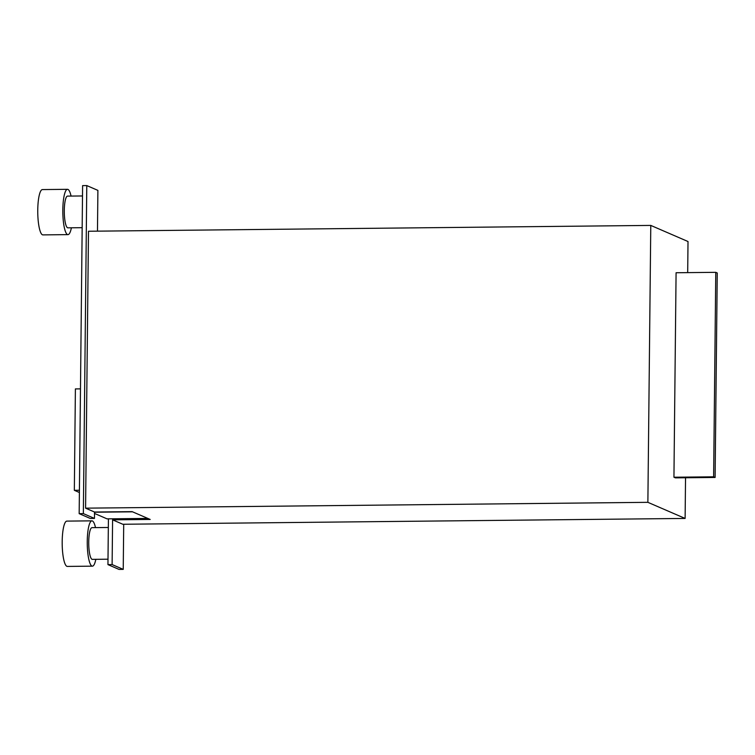 <?xml version="1.0" encoding="UTF-8"?>
<svg xmlns="http://www.w3.org/2000/svg" width="755" height="755" viewBox="0 0 755 755"><rect width="100%" height="100%" fill="white"/><g stroke="black" fill="none" stroke-linecap="round" stroke-linejoin="round"><path stroke-width="1.13" d="M95.828 559.323A22.659 4.907 -90.6 0 1 92.393 566.156L67.337 566.42A22.659 4.907 -90.6 0 1 66.865 566.316A22.659 4.907 -90.6 0 1 62.184 542.722A22.659 4.907 -90.6 0 1 66.865 521.11L91.931 520.846A22.659 4.907 -90.6 0 1 92.403 520.95A22.659 4.907 -90.6 0 1 95.498 527.613M92.393 566.156A22.659 4.907 -90.6 0 1 91.931 566.061A22.659 4.907 -90.6 0 1 87.25 542.467A22.659 4.907 -90.6 0 1 91.931 520.846M71.395 227.793A22.659 4.907 -90.6 0 1 67.959 234.626L42.893 234.89A22.659 4.907 -90.6 0 1 42.422 234.786A22.659 4.907 -90.6 0 1 37.75 211.192A22.659 4.907 -90.6 0 1 42.422 189.581L67.488 189.316A22.659 4.907 -90.6 0 1 67.959 189.42A22.659 4.907 -90.6 0 1 71.064 196.073M67.959 234.626A22.659 4.907 -90.6 0 1 67.488 234.531A22.659 4.907 -90.6 0 1 62.816 210.938A22.659 4.907 -90.6 0 1 67.488 189.316M82.163 227.689L67.893 227.831A15.864 3.435 -90.6 0 1 67.563 227.765A15.864 3.435 -90.6 0 1 64.288 211.249A15.864 3.435 -90.6 0 1 67.563 196.111L82.503 195.96M108.003 559.191L92.327 559.361A15.855 3.435 -90.6 0 1 91.997 559.285A15.855 3.435 -90.6 0 1 88.731 542.779A15.855 3.435 -90.6 0 1 91.997 527.651L108.333 527.481M687.692 272.621L688.013 241.524L650.782 225.415L647.875 502.33L685.115 518.44L685.54 477.764M673.941 477.226L675.423 477.868L715.108 477.453L717.25 272.97L715.768 272.329L676.084 272.744L673.941 477.226L713.626 476.82L715.108 477.453M97.471 231.153L97.895 190.383L86.787 185.579L83.352 513.608L94.46 518.421L94.526 512.032L132.125 511.635L150.188 519.449L112.589 519.836L122.82 524.263L685.115 518.44M650.782 225.415L88.486 231.247L85.579 508.162L94.526 512.032M647.875 502.33L85.579 508.162M83.352 513.608L79.171 513.655L82.606 185.626L86.787 185.579M123.707 524.253L123.235 569.374L112.117 564.57L107.946 564.617L119.054 569.421L123.235 569.374M108.418 518.845L107.946 564.617M94.517 513.447L107.031 518.855L147.838 518.43M79.171 513.655L90.289 518.458L94.46 518.421M112.589 519.836L112.117 564.57M132.55 511.824L94.526 512.22M79.388 492.505L74.339 490.316L75.396 388.919L80.474 388.872M74.339 490.316L79.417 490.259M715.768 272.329L713.626 476.82"/></g></svg>
